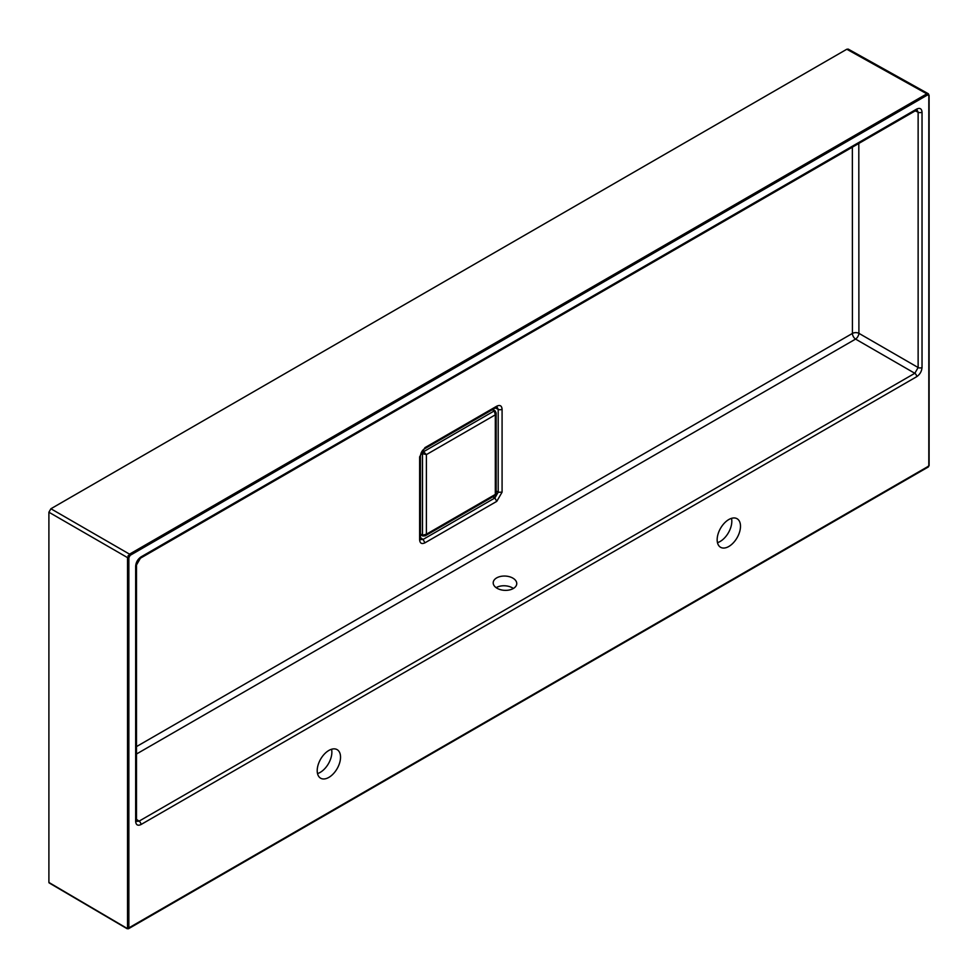 <?xml version="1.0" encoding="UTF-8"?>
<svg xmlns="http://www.w3.org/2000/svg" width="978" height="978" viewBox="0 0 978 978"><rect width="100%" height="100%" fill="white"/><g stroke="black" fill="none" stroke-linecap="round" stroke-linejoin="round"><path stroke-width="1.47" d="M492.301 409.709L495.381 411.555L494.257 410.907L496.139 412.936L495.32 414.819L494.257 410.907L423.596 451.702L426.396 454.611L426.396 534.208L495.32 494.416L495.32 414.819L426.396 454.611L422.484 453.645L423.596 451.702L422.276 450.895M492.814 409.415L495.088 410.858L496.139 412.948L496.139 493.988L495.369 495.333L425.173 535.846L420.454 534.147M495.381 493.144L495.32 494.416L495.381 493.144M494.257 495.088L495.32 494.416L494.257 495.088M420.454 534.734L422.838 535.981L425.173 535.846L426.396 534.208L422.484 535.235L422.484 453.645L421.115 452.912M513.303 588.511A11.785 7.152 2.7 0 0 516.751 583.756A11.785 7.152 2.7 0 0 509.648 576.775A11.785 7.152 2.7 0 0 496.653 577.9A11.785 7.152 2.7 0 0 493.205 582.656A11.785 7.152 2.7 0 0 500.32 589.636A11.785 7.152 2.7 0 0 513.303 588.511M496.127 587.668A11.785 7.152 -177.3 0 1 496.201 587.619A11.785 7.152 -177.3 0 1 513.377 588.475M328.865 777.388A16.492 9.523 120 0 0 339.647 762.852A16.492 9.523 120 0 0 337.117 749.637A16.492 9.523 120 0 0 328.865 750.444A16.492 9.523 120 0 0 318.094 764.992A16.492 9.523 120 0 0 320.625 778.207A16.492 9.523 120 0 0 328.865 777.388M317.52 773.574A16.492 9.523 120 0 0 320.197 772.388A16.492 9.523 120 0 0 331.554 749.258M728.818 546.482A16.492 9.523 120 0 0 739.6 531.934A16.492 9.523 120 0 0 737.07 518.719A16.492 9.523 120 0 0 728.818 519.538A16.492 9.523 120 0 0 718.048 534.074A16.492 9.523 120 0 0 720.578 547.289A16.492 9.523 120 0 0 728.818 546.482M717.473 542.668A16.492 9.523 120 0 0 720.15 541.47A16.492 9.523 120 0 0 731.507 518.352M128.864 557.619L127.531 557.619L48.9 512.215L48.9 882.449L126.871 928.256L127.531 927.877L127.531 557.619L129.524 554.147L926.814 93.839L928.232 93.692L929.1 95.379L927.486 95L130.196 555.308L128.864 557.619L128.864 927.877L928.819 466.029L928.819 95.771M927.486 95L926.814 93.839L846.814 49.242L50.905 508.756L129.524 554.147L130.196 555.308M420.626 539.624L423.058 539.44L494.868 497.985L498.193 492.227L498.193 409.317L497.13 407.117M496.152 491.054L498.193 492.227L502.081 492.166L496.763 501.372L494.868 497.985L492.826 496.812M136.492 746.593L852.425 333.425A4.719 2.714 179.9 0 1 858.904 333.327L918.134 367.532L918.134 112.201L917.083 110.001M497.179 407.129L496.164 407.471A2.824 1.638 -120 0 0 496.751 406.188C499.99 404.672 501.763 405.699 502.081 409.256L502.081 492.166M496.763 501.372L424.953 542.827C421.714 544.343 419.941 543.316 419.623 539.77L419.635 456.86L424.953 447.631L496.751 406.188M495.296 407.985L498.193 409.317A2.824 1.638 -0 0 0 502.081 409.256M496.164 407.471L424.379 448.926A2.824 1.638 -120 0 0 424.953 447.631M424.953 542.827L423.058 539.44L420.454 537.607M424.379 448.926C422.374 450.088 421.066 452.349 420.454 455.711L420.454 455.711A2.824 1.626 180 0 1 419.635 456.86M419.623 539.77L420.454 538.609L420.662 539.66M49.572 882.841L48.9 882.449L49.572 882.841M48.9 512.215L50.905 508.756M846.814 49.242L848.207 49.096L928.232 93.692A0.941 0.77 120 0 1 928.428 94.903M140.404 558.218A2.824 1.638 -120 0 0 140.979 556.922L916.704 109.071A2.824 1.638 -120 0 1 916.117 110.367L140.404 558.218L136.492 564.991L136.492 820.322L136.688 821.373L139.084 821.153L914.809 373.29L918.134 367.532A2.824 1.638 180 0 0 922.034 367.471C921.692 371.371 919.919 374.452 916.704 376.689A2.824 1.638 -120 0 0 914.809 373.29L855.579 339.097A4.719 2.714 60.1 0 1 852.425 333.425L852.351 147.177M916.704 109.071C919.919 107.604 921.692 108.631 922.034 112.14A2.824 1.638 180 0 1 918.134 112.201L915.249 110.869M136.492 564.991A2.824 1.638 180 0 1 135.661 566.152C135.991 562.24 137.776 559.171 140.979 556.922M916.704 376.689L140.979 824.552A2.824 1.638 -120 0 0 139.084 821.153L136.492 819.319M136.492 820.322A2.824 1.638 180 0 1 135.661 821.483L135.661 566.152M128.106 555.638L129.255 556.299M140.979 824.552C137.776 826.019 135.991 824.992 135.661 821.483M922.034 112.14L922.034 367.471M858.806 143.448L858.904 333.327A4.719 2.433 -60 0 1 855.579 339.097L136.492 754.014M927.486 466.799L929.1 465.65L929.1 95.379L928.22 93.692M128.864 927.877L127.543 928.648L128.864 927.877L127.531 927.877M126.871 928.256L127.543 928.648M928.819 465.259L928.428 466.897L128.473 928.745L127.054 928.684L49.096 882.889M420.454 455.711L420.454 538.609M916.117 110.367L917.132 110.013"/></g></svg>
